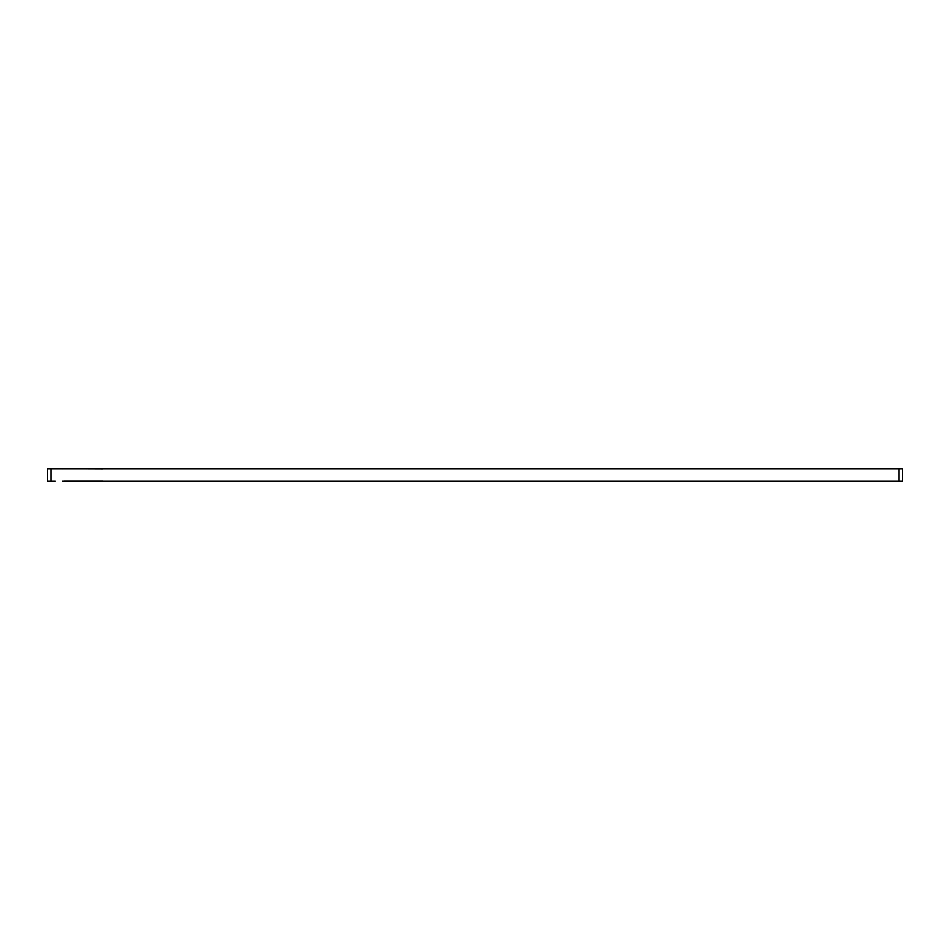 <?xml version="1.0" encoding="UTF-8"?>
<svg xmlns="http://www.w3.org/2000/svg" width="950" height="950" viewBox="0 0 950 950"><rect width="100%" height="100%" fill="white"/><g stroke="black" fill="none" stroke-linecap="round" stroke-linejoin="round"><path stroke-width="1.43" d="M55.397 481.175L47.5 481.175L47.5 468.825L902.5 468.825L902.5 481.175L62.605 481.175A6.864 6.864 0 0 1 63.104 481.116M63.983 481.116L103.123 481.116M55.397 468.825L62.605 468.825A6.864 6.864 0 0 0 63.104 468.884M86.83 468.884A6.864 6.864 0 0 0 87.329 468.825L102.446 468.884M50.932 481.175L50.932 468.825M899.068 468.825L899.068 481.175"/></g></svg>

